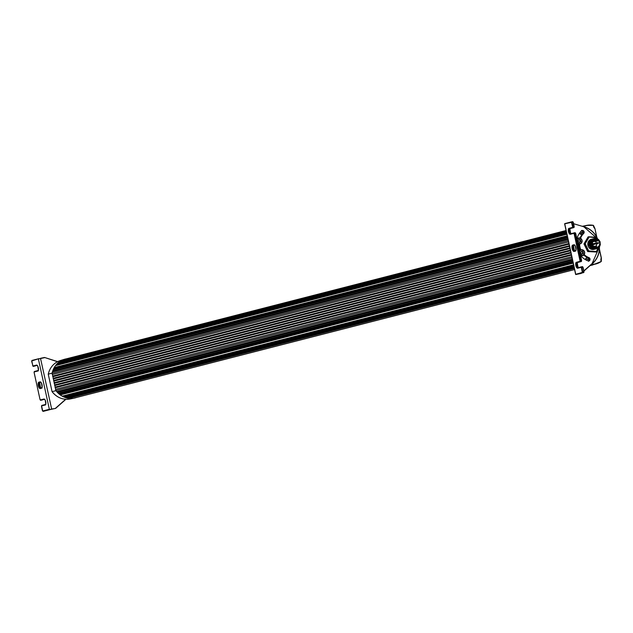 <?xml version="1.0" encoding="UTF-8"?>
<svg xmlns="http://www.w3.org/2000/svg" width="633" height="633" viewBox="0 0 633 633"><rect width="100%" height="100%" fill="white"/><g stroke="black" fill="none" stroke-linecap="round" stroke-linejoin="round"><path stroke-width="0.95" d="M568.284 240.714L52.025 373.296A19.979 18.27 -104.4 0 1 52.056 373.13M568.553 241.948L52.294 374.53L52.025 373.296M568.893 243.499L52.634 376.081L52.776 376.738L569.035 244.156M569.376 245.707L53.109 378.289L53.251 378.945L569.51 246.364M569.85 247.914L53.591 380.496L53.734 381.145L569.993 248.563M570.333 250.122L54.074 382.704L54.216 383.353L570.475 250.771M570.816 252.33L54.557 384.911L54.699 385.56L570.958 252.978M571.298 254.537L55.039 387.119L55.182 387.768L571.441 255.186M571.781 256.745L55.514 389.327L55.783 390.553L572.042 257.971M583.12 226.543A19.852 18.143 -104.4 0 1 586.633 225.388A19.852 18.143 -104.4 0 1 593.422 225.356L593.343 225.483A19.67 17.985 75.6 0 0 583.389 226.63M596.666 236.94L594.933 228.545L593.438 225.364L586.633 225.388L582.55 226.25A20.027 18.31 -104.4 0 0 582.328 226.298M591.538 264.325A19.67 17.985 75.6 0 0 601.16 261.366L601.295 261.461A19.852 18.143 -104.4 0 1 596.5 263.803A19.852 18.143 -104.4 0 1 591.325 264.515M601.16 261.366L601.16 261.366A4.724 4.312 -104.4 0 1 601.239 257.9L601.334 257.94A4.542 4.154 75.6 0 0 601.279 261.421M579.511 233.166A3.141 2.872 75.6 0 0 582.02 234.701M587.305 257.402A3.141 2.872 75.6 0 0 585.39 259.633M601.303 261.453L592.504 265.013A20.027 18.31 -104.4 0 1 590.162 265.543M599.435 249.149L601.35 257.932L601.303 261.445M593.422 225.388A4.542 4.154 75.6 0 0 594.933 228.545L596.824 237.225M74.338 398.086A20.027 18.31 75.6 0 1 55.957 390.68L52.064 391.637A19.852 18.143 75.6 0 0 70.255 398.948L74.338 398.086A20.027 18.31 75.6 0 0 76.292 397.548M66.283 358.864A20.027 18.31 75.6 0 0 64.376 359.315A20.027 18.31 75.6 0 0 52.128 373.114L48.25 374.158L52.064 391.637C56.994 397.722 63.063 400.159 70.255 398.948M52.428 374.491L52.768 376.049M52.911 376.698L53.251 378.257M53.394 378.906L53.726 380.465M53.868 381.113L54.209 382.672M54.351 383.321L54.691 384.88M54.834 385.529L55.174 387.079M55.316 387.736L55.657 389.287M575.737 274.516L582.843 272.752A0.435 0.396 -104.4 0 1 582.368 272.404L575.619 274.366L564.612 223.868L571.449 222.333L572.636 226.954L572.556 227.421L568.98 228.347A3.038 1.234 -101.9 0 0 568.434 231.623A3.038 1.234 -101.9 0 0 570.27 234.281L573.854 233.363L574.115 233.743L580.034 260.907L579.963 261.374L576.378 262.291A3.038 1.234 -101.9 0 0 575.832 265.567A3.038 1.234 -101.9 0 0 577.676 268.234L581.252 267.316L582.368 272.404M581.521 267.696L582.851 267.403L583.776 271.652L583.626 272.586L582.843 272.752L581.553 266.81A0.435 0.396 75.6 0 0 581.537 266.81L577.969 267.727A0.435 0.396 75.6 0 0 577.953 267.727A2.603 1.052 78.1 0 1 576.386 265.417A2.603 1.052 78.1 0 1 576.861 262.632L580.437 261.714L580.596 260.78L574.677 233.624L574.147 232.857L570.57 233.783A0.435 0.396 75.6 0 0 570.555 233.783A2.603 1.052 78.1 0 1 568.988 231.472A2.603 1.052 78.1 0 1 569.463 228.687L573.039 227.769L571.749 221.827A0.435 0.396 75.6 0 0 571.726 221.827L564.628 223.86M581.3 273.179L575.888 274.532M582.439 271.937L584.03 271.597L583.642 272.578A0.435 0.396 75.6 0 0 583.642 272.578L577.913 273.875M584.18 254.601A14.282 13.056 75.6 0 0 588.943 257.623A1.741 1.59 -104.4 0 1 588.919 260.938A1.741 1.59 -104.4 0 1 588.033 260.891A17.756 16.229 -104.4 0 1 581.078 256.049M577.051 238.419A17.756 16.229 -104.4 0 1 581.482 230.847A1.741 1.59 -104.4 0 1 583.966 231.369A1.741 1.59 -104.4 0 1 583.673 233.458A14.282 13.056 75.6 0 0 580.54 238.261M579.575 244.029A14.282 13.056 75.6 0 0 580.888 249.845M583.792 255.052A14.282 13.056 75.6 0 0 588.263 257.797A1.741 1.59 -104.4 0 1 588.571 260.986M581.814 230.602A1.741 1.59 -104.4 0 1 582.993 233.632A14.282 13.056 75.6 0 0 580.018 238.048M577.905 243.476A3.038 2.777 75.6 0 0 580.097 243.895L578.871 244.211A14.282 13.056 75.6 0 0 580.2 250.019M573.593 223.71L583.792 226.756L597.615 238.87M583.816 226.946L583.816 226.946A20.636 18.863 -104.4 0 1 597.433 238.783M599.324 246.989A20.636 18.863 -104.4 0 1 591.855 263.803L583.919 271.066L591.91 263.993L599.451 246.83M43.171 411.339L50.149 409.551L49.358 409.29L42.712 410.991L41.604 405.903L45.18 404.985A3.038 1.234 -101.9 0 0 45.726 401.71A3.038 1.234 -101.9 0 0 43.883 399.043L40.306 399.961L40.045 399.581L34.119 372.426L34.198 371.951L37.782 371.033A3.038 1.234 -101.9 0 0 38.328 367.757A3.038 1.234 -101.9 0 0 36.485 365.091L32.908 366.016L31.792 360.921L39.048 358.626M51.558 409.045L43.194 411.339A0.435 0.396 -104.4 0 1 42.712 410.991M55.111 408.514L51.645 408.997L40.504 358.31L44.539 357.463L57.461 361.728M593.398 238.894L591.871 240.69L591.657 244.449A4.779 4.368 75.6 0 1 592.179 240.809A4.779 4.368 75.6 0 1 594.727 238.847A4.779 4.368 75.6 0 1 594.973 238.791C598.003 238.135 599.791 240.081 600.321 244.623C596.65 250.09 593.532 249.568 590.961 243.064A5.214 4.763 -104.4 0 1 591.665 240.611A5.214 4.763 -104.4 0 1 593.398 238.894L596.104 238.38L598.509 239.48L600.06 241.687L600.298 244.931L598.984 247.384L597.03 248.571L594.696 248.634L592.282 247.266L590.898 244.884L590.763 242.32L591.902 239.923L594.102 238.562L592.037 239.733L590.803 241.893L590.731 244.465L591.958 246.989L593.889 248.405L596.072 248.753L598.248 247.97L599.823 246.126M592.686 241.007A4.344 3.972 75.6 0 0 595.977 247.74A4.344 3.972 75.6 0 0 599.601 241.545A4.344 3.972 75.6 0 0 592.686 241.007M594.727 238.847L592.132 240.825L591.657 244.449M591.396 241.094L590.858 242.811L591.135 245.153L592.361 247.068L593.976 248.104M591.879 240.888L594.308 238.958L591.792 240.912M593.168 247.63L591.341 245.414L591 242.439M591.064 241.165L590.652 244.781L592.789 247.764M592.211 240.089L594.055 239.021L592.504 239.772M591.934 246.957L590.779 244.892L590.652 242.581M590.724 241.26L590.344 244.971L592.433 247.843M591.586 247.036L590.454 245.042L590.32 242.621M590.383 241.339L589.916 244.734L592.1 247.938M593.619 248.524L590.644 246.316L589.98 242.692M590.035 241.434L589.592 244.876L591.752 248.025M594.213 248.714L592.274 248.247L590.811 247.107L589.734 245.082L589.624 242.898M589.695 241.521L589.355 245.351L591.42 248.12M594.427 248.761L592.377 248.532L590.549 247.281L589.434 245.311L589.331 242.732M600.155 242.154L598.256 239.337L595.178 238.364L592.227 239.804L590.961 243.064M596.468 248.714L593.461 248.413L591.064 246.19L590.383 244.172L590.605 241.679L591.918 239.646L593.762 238.649L591.76 239.757L590.352 242.51L590.953 246.102L593.232 248.342L596.46 248.722M590.613 240.88L589.964 244.085L590.993 246.791L593.335 248.634L596.183 248.793L592.646 248.255L590.201 245.034L590.494 241.205L591.578 239.733L593.414 238.736L590.613 240.88M596.136 238.744L594.308 238.554M590.273 240.967L589.6 243.847L590.708 246.957L593.081 248.753L595.843 248.88L593.873 248.935L592.045 248.176L589.798 244.852L590.328 240.959L593.074 238.823L590.273 240.967M589.932 241.054L589.268 244.132L590.312 246.965L592.82 248.864L595.503 248.967L591.918 248.405L589.497 245.113L589.363 242.906L589.988 241.046L592.733 238.91L589.932 241.054M591.285 239.282L592.053 239.084L590.367 239.947L588.999 241.853L588.761 245.066L590.629 248.144L592.504 249.125L594.814 249.141L593.873 249.378A5.214 4.763 -104.4 0 1 588.753 247.274A5.214 4.763 -104.4 0 1 588.492 241.426A5.214 4.763 -104.4 0 1 591.285 239.282A5.214 4.763 -104.4 0 1 591.823 239.179M595.155 249.054L591.538 248.468L589.212 245.39L589.473 241.474L590.66 239.907L592.393 238.997L589.608 241.11L589.07 245.098L591.364 248.405L593.161 249.133L595.162 249.054M595.249 240.54L597.275 240.018A3.909 3.576 -104.4 0 1 598.09 240.603L594.893 241.529L597.845 240.872M592.717 248.049A3.909 3.576 -104.4 0 1 592.203 247.93M591.934 247.827A3.909 3.576 -104.4 0 1 591.08 247.329M590.067 246.166A3.909 3.576 -104.4 0 1 589.513 244.449M589.719 242.692A3.909 3.576 -104.4 0 1 590.154 241.814M590.344 241.561A3.909 3.576 -104.4 0 1 590.795 241.11M593.714 240.405A3.909 3.576 -104.4 0 1 594.189 240.556M599.15 245.612A3.909 3.576 75.6 0 0 595.115 239.646A3.909 3.576 75.6 0 0 592.63 244.322A3.909 3.576 75.6 0 0 599.15 245.612M595.534 241.466A3.909 3.576 -104.4 0 1 596.46 243.009M596.65 243.855A3.909 3.576 -104.4 0 1 596.357 245.976M595.439 244.045A0.435 0.396 75.6 0 0 595.724 244.093L598.161 243.468A0.435 0.396 -104.4 0 1 597.718 242.803A0.435 0.396 -104.4 0 1 598.438 242.945A0.435 0.396 -104.4 0 1 598.161 243.468L597.948 242.621L595.724 243.191M597.639 240.841L595.115 241.577M592.907 244.583A0.435 0.396 75.6 0 0 593.2 244.623L595.637 243.998A0.435 0.396 -104.4 0 1 595.186 243.333A0.435 0.396 -104.4 0 1 595.914 243.476A0.435 0.396 -104.4 0 1 595.637 243.998L595.416 243.159L593.192 243.729M598.676 247.669L596.136 252.005L588.294 251.404L584.568 243.776L588.682 236.75L596.515 237.351L597.156 238.665M596.856 238.554L596.444 237.723L588.065 236.908L583.958 243.927L587.685 251.562L596.136 252.005L598.09 248.096M583.958 243.927L585.201 243.768L588.706 250.945L596.088 251.515M587.685 251.562L588.706 250.945M589.07 237.153L585.201 243.768M597.275 240.018L597.623 240.833M590.668 240.089A4.692 4.289 75.6 0 0 590.447 240.097A4.692 4.289 75.6 0 0 590.17 240.121M589.125 243.934A2.168 1.986 75.6 0 0 589.014 244.496M589.03 244.9A2.168 1.986 75.6 0 0 589.228 245.628M589.426 245.976A2.168 1.986 75.6 0 0 589.806 246.403M586.949 260.448L586.989 259.443L588.215 258.81L589.378 259.823M588.643 261.326L588.698 259.839L587.535 258.984M588.698 259.839L589.378 259.665M583.191 231.377L583.001 232.691L581.703 233.166L580.706 231.662M583.001 232.691L582.313 232.865L582.526 231.393L581.45 230.404M582.526 231.393L583.104 231.251M581.023 233.34L582.313 232.865M579.385 250.296A3.038 2.777 -104.4 0 1 579.923 250.09L581.149 249.782A3.038 2.777 75.6 0 0 579.543 251M580.469 255.249A3.038 2.777 75.6 0 0 582.661 255.669L581.434 255.985A3.038 2.777 -104.4 0 1 580.643 256.056M583.286 252.092L583.183 253.58L581.941 254.173L580.793 253.279L580.896 251.792L582.138 251.198L583.286 252.092L582.605 252.266L581.458 251.38M581.26 254.347L582.502 253.754L582.605 252.266M582.502 253.754L583.183 253.58M576.821 238.522A3.038 2.777 -104.4 0 1 577.351 238.325L578.578 238.008A3.038 2.777 75.6 0 0 576.972 239.227M578.871 244.211A3.038 2.777 -104.4 0 1 578.079 244.291M580.493 239.954L580.793 241.426L579.773 242.392L578.451 241.877L578.158 240.405L579.179 239.44L580.493 239.954L578.491 239.622M579.092 242.566L580.113 241.608L579.812 240.129M580.113 241.608L580.793 241.426M572.723 261.089L58.212 393.22M572.873 261.761L58.822 393.781M572.952 262.125L59.85 393.892M572.976 262.236L59.913 394.003M573.15 263.035L60.088 394.794M573.174 263.154L60.214 394.889M573.545 264.847L62.2 396.163M62.263 396.195L573.553 264.887L63.118 395.973M573.585 265.029L63.213 396.1M573.712 265.631L63.347 396.701M573.743 265.773L63.482 396.812M573.822 266.129L64.028 397.049M573.838 266.192L65.009 396.867M573.957 266.722L65.12 397.397M573.989 266.881L65.27 397.524M65.848 397.698L574.052 267.181L65.792 397.69M574.147 267.601L66.853 397.88M574.178 267.759L66.995 398.015M574.226 267.988L67.502 398.117M574.297 268.281L68.546 398.165M574.329 268.455L68.688 398.307M574.574 269.563L74.053 398.102L574.574 269.579M590.526 265.488L590.106 265.591L590.526 265.488M566.203 231.18L60.562 361.032M566.234 231.338L60.491 361.221M566.282 231.543L59.557 361.68M566.321 231.733L59.13 361.989M566.361 231.884L59.067 362.163M58.212 362.733L566.432 232.216L58.165 362.764M566.488 232.477L57.761 363.128M566.519 232.62L57.69 363.295M566.63 233.126L56.828 364.054M566.701 233.442L56.432 364.489M566.725 233.585L56.361 364.648M566.859 234.178L56.487 365.249M566.875 234.273L55.538 365.597M567.215 235.824L54.248 367.559M567.239 235.943L54.177 367.702M567.413 236.734L54.351 368.493M567.437 236.845L54.335 368.62M567.5 237.114L53.449 369.126M567.635 237.755L53.125 369.886M567.659 237.858L53.077 370.004M567.88 238.855L53.275 371.009M567.896 238.942L53.267 371.104M568.023 239.519L52.428 371.927M572.319 259.229L56.725 391.637M572.461 259.894L57.832 392.056M572.485 259.989L57.88 392.144M572.699 260.986L58.125 393.133M594.854 228.624A4.724 4.312 -104.4 0 1 593.343 225.483M601.239 257.9L599.411 249.529M599.435 249.204L601.334 257.916M48.243 374.158C50.007 367.235 54.05 362.685 60.388 360.533A19.852 18.143 75.6 0 0 48.25 374.158M572.715 245.082A0.435 0.396 75.6 0 0 573.197 245.43L574.392 245.121A0.435 0.396 -104.4 0 1 573.909 244.781L572.715 245.082A3.26 1.321 -101.9 0 0 572.137 248.595A3.26 1.321 -101.9 0 0 574.107 251.451L575.302 251.143A3.26 1.321 -101.9 0 0 575.88 247.63A3.26 1.321 -101.9 0 0 573.909 244.781M575.888 250.439A2.825 1.139 78.1 0 1 575.595 250.636A0.435 0.396 75.6 0 0 575.302 251.143M575.563 250.644L574.4 250.945A0.435 0.396 75.6 0 0 574.384 250.945L575.579 250.636C576.528 252.852 575.334 243.713 574.408 245.113L574.392 245.121A2.825 1.139 78.1 0 1 574.408 245.113A2.825 1.139 78.1 0 1 574.78 245.177M574.004 245.256A0.435 0.396 75.6 0 1 573.989 245.256A0.435 0.396 75.6 0 0 573.989 245.256L573.197 245.43A2.825 1.139 78.1 0 0 572.691 248.445A2.825 1.139 78.1 0 0 574.384 250.945L574.384 250.945A0.435 0.396 75.6 0 0 574.107 251.451M575.714 274.113L564.802 224.042M574.796 250.723A3.26 1.321 78.1 0 1 573.688 245.462M575.16 250.787C574.242 252.187 573.039 243.048 573.989 245.256A2.825 1.139 -101.9 0 0 573.427 248.089A2.825 1.139 -101.9 0 0 574.993 250.787M572.556 227.421A0.435 0.396 -104.4 0 0 573.039 227.769L573.815 227.603A0.435 0.396 75.6 0 0 574.115 227.097L573 222.009A0.435 0.396 -104.4 0 0 572.541 221.661M571.006 233.569A3.038 1.234 78.1 0 1 569.977 228.695M579.963 261.374A0.435 0.396 -104.4 0 0 580.437 261.714L581.221 261.548A0.435 0.396 75.6 0 0 581.513 261.049L575.405 233.039A0.435 0.396 -104.4 0 0 574.946 232.691M578.404 267.522A3.038 1.234 78.1 0 1 577.375 262.64M577.407 273.749L577.122 274.255A0.435 0.396 75.6 0 0 577.161 274.247L583.642 272.578A0.435 0.396 75.6 0 0 583.919 272.079L582.811 266.984A0.435 0.396 -104.4 0 0 582.352 266.643M581.553 266.81L582.336 266.643L582.851 267.403L582.336 266.643L581.537 266.81A0.435 0.396 75.6 0 0 581.252 267.316M581.537 266.81L577.953 267.727A0.435 0.396 75.6 0 0 577.676 268.234M574.115 233.743L575.452 233.458L581.371 260.614L581.221 261.548L576.861 262.632A0.435 0.396 -104.4 0 1 576.378 262.291M575.674 233.419L574.93 232.691L574.155 232.857L574.93 232.691L575.706 233.411L581.624 260.567L580.034 260.907M574.155 232.857L574.131 232.865A0.435 0.396 75.6 0 0 573.854 233.363M574.131 232.865L570.555 233.783A0.435 0.396 75.6 0 0 570.27 234.281M571.71 222.713L573.047 222.42L573.815 227.603L569.463 228.687A0.435 0.396 -104.4 0 1 568.98 228.347M573.269 222.389L572.525 221.661L571.741 221.827L572.525 221.661L573.3 222.373L574.226 226.622L572.636 226.954M571.749 221.827L571.726 221.827A0.435 0.396 75.6 0 0 571.449 222.333M574.186 226.63L573.83 227.603A0.435 0.396 75.6 0 0 573.83 227.603L570.254 228.521A0.435 0.396 75.6 0 0 570.254 228.521A2.603 1.052 -101.9 0 0 569.724 231.124A2.603 1.052 -101.9 0 0 571.172 233.624M581.624 260.567L581.236 261.548L577.652 262.466A0.435 0.396 75.6 0 0 577.652 262.466A2.603 1.052 -101.9 0 0 577.13 265.069A2.603 1.052 -101.9 0 0 578.57 267.569M578.182 274.042L581.3 273.385M580.785 273.519L575.848 274.54M583.998 271.612L583.072 267.363M591.855 263.803L583.871 270.877M588.943 257.623L588.263 257.797M591.918 263.985A20.849 19.061 75.6 0 0 599.435 246.854M597.592 238.855A20.849 19.061 75.6 0 0 583.808 226.764M583.673 233.458L582.993 233.632M41.438 388.243A0.435 0.396 -104.4 0 1 41.738 387.736L40.528 388.045A0.435 0.396 75.6 0 0 40.251 388.551L41.438 388.243A3.26 1.321 -101.9 0 0 42.023 384.729A3.26 1.321 -101.9 0 0 40.053 381.881L38.858 382.182A3.26 1.321 -101.9 0 0 38.273 385.695A3.26 1.321 -101.9 0 0 40.251 388.551M41.707 387.744L40.544 388.045A0.435 0.396 75.6 0 0 40.528 388.045L40.528 388.045A2.825 1.139 78.1 0 1 38.827 385.544A2.825 1.139 78.1 0 1 39.341 382.53A0.435 0.396 -104.4 0 1 38.858 382.182M41.137 387.887A2.825 1.139 -101.9 0 1 39.57 385.188A2.825 1.139 -101.9 0 1 40.116 382.364A0.435 0.396 75.6 0 0 40.132 382.364L40.536 382.221A0.435 0.396 -104.4 0 1 40.053 381.881M42.031 387.538A2.825 1.139 78.1 0 1 41.738 387.736C42.672 389.952 41.477 380.813 40.552 382.213L40.536 382.221A2.825 1.139 78.1 0 1 40.552 382.213A2.825 1.139 78.1 0 1 40.923 382.277M38.439 359.212L49.358 409.29M41.303 387.887C40.385 389.287 39.183 380.148 40.132 382.364A0.435 0.396 75.6 0 0 40.148 382.356M40.939 387.823A3.26 1.321 78.1 0 1 39.824 382.561M32.861 365.597L31.682 361.403L32.077 360.422L39.024 358.634L32.093 360.414A0.435 0.396 75.6 0 0 31.792 360.921M33.367 366.357L32.639 365.637M34.166 366.19L34.182 366.19A0.435 0.396 75.6 0 0 34.182 366.19L33.383 366.357A0.435 0.396 -104.4 0 1 32.908 366.016M34.158 366.19L36.967 365.439A0.435 0.396 -104.4 0 1 36.485 365.091M38.336 370.36A2.603 1.052 78.1 0 1 38.075 370.527A0.435 0.396 75.6 0 0 37.782 371.033M38.059 370.534L34.483 371.452A0.435 0.396 75.6 0 0 34.483 371.452L38.043 370.534C38.842 372.766 37.885 364.236 36.983 365.431L36.967 365.439A2.603 1.052 78.1 0 1 36.983 365.431A2.603 1.052 78.1 0 1 37.307 365.478M34.127 372.426L34.483 371.452A0.435 0.396 75.6 0 0 34.198 371.951M34.087 372.433L40.045 399.581M40.259 399.542L40.789 400.301A0.435 0.396 -104.4 0 1 40.306 399.961M40.765 400.309L44.365 399.383A0.435 0.396 -104.4 0 1 43.883 399.043M45.734 404.305A2.603 1.052 78.1 0 1 45.481 404.479A0.435 0.396 75.6 0 0 45.18 404.985M45.465 404.479L41.881 405.397A0.435 0.396 75.6 0 0 41.881 405.397L45.449 404.487C46.249 406.71 45.291 398.181 44.389 399.383L44.365 399.383A2.603 1.052 78.1 0 1 44.389 399.383A2.603 1.052 78.1 0 1 44.714 399.431M51.977 409.179L50.466 409.504A0.435 0.396 -104.4 0 1 50.466 409.504L43.986 411.173A0.435 0.396 75.6 0 0 44.001 411.165A0.435 0.396 75.6 0 1 43.97 411.173L43.186 411.339L42.411 410.627L41.485 406.378L41.881 405.397A0.435 0.396 75.6 0 0 41.604 405.903M38.621 358.943L44.603 357.661M65.658 399.273L55.617 408.158M57.674 361.625L44.555 357.471M50.149 409.551L55.625 408.388M55.649 408.364L65.903 399.288L55.641 408.38M51.605 409.235L49.635 409.44M592.599 244.077A0.435 0.396 -104.4 0 1 593.382 244.014A0.435 0.396 -104.4 0 1 593.105 244.528A0.435 0.396 -104.4 0 1 592.599 244.077M594.529 240.785A0.435 0.396 -104.4 0 1 595.313 240.714A0.435 0.396 -104.4 0 1 595.036 241.236A0.435 0.396 -104.4 0 1 594.529 240.785M595.732 246.308A0.435 0.396 -104.4 0 1 596.515 246.237A0.435 0.396 -104.4 0 1 596.239 246.759A0.435 0.396 -104.4 0 1 595.732 246.308M595.313 240.651L597.188 240.168M597.283 240.587L595.234 241.118M585.699 259.815A2.69 2.461 -104.4 0 1 587.835 257.631M582.305 234.36A2.69 2.461 -104.4 0 1 579.733 232.857M582.661 255.669A3.038 2.777 75.6 0 0 584.599 252.029A3.038 2.777 75.6 0 0 581.149 249.782C585.161 250.842 585.667 252.804 582.661 255.669M579.693 251.712A2.69 2.461 -104.4 0 1 584.488 253.224A2.69 2.461 -104.4 0 1 580.311 254.521M580.097 243.895A3.038 2.777 75.6 0 0 582.028 240.263A3.038 2.777 75.6 0 0 578.578 238.008C582.597 239.068 583.104 241.031 580.097 243.895M577.13 239.939A2.69 2.461 -104.4 0 1 581.323 239.219A2.69 2.461 -104.4 0 1 577.747 242.748M572.889 261.833L58.909 393.829M573.83 266.161L64.083 397.073M574.234 268.004L67.565 398.117M566.06 230.515L64.97 359.196M566.282 231.536L59.605 361.657M566.622 233.102L56.867 364.015M566.875 234.242L55.569 365.55M567.485 237.059L53.488 369.055M568.007 239.44L52.468 371.832M572.335 259.316L56.82 391.708M594.941 228.545L596.848 237.264M52.048 391.629L48.243 374.174M60.388 360.533L64.376 359.315M571.726 221.827L564.778 223.615M570.254 228.521C569.471 226.29 570.428 234.819 571.33 233.617M577.652 262.466C576.869 260.234 577.826 268.764 578.728 267.569M57.674 361.617L44.539 357.463M44.524 357.463L40.504 358.31M592.528 243.784L593.105 244.528L592.717 244.631M593.366 240.769L594.814 240.398L595.036 241.236L592.757 241.822M593.944 246.451L596.017 245.913L596.239 246.759L594.988 247.076"/></g></svg>
